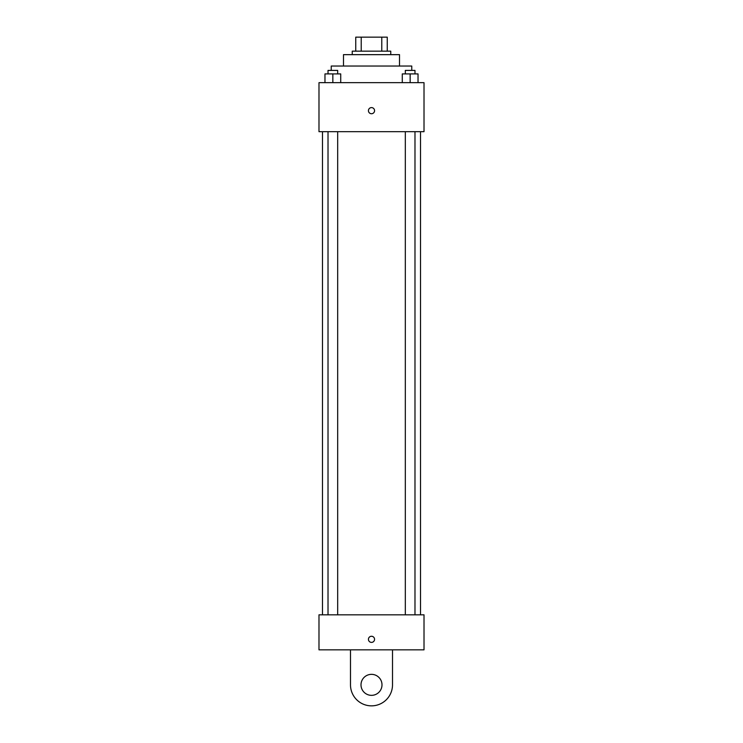 <?xml version="1.0" encoding="UTF-8"?>
<svg xmlns="http://www.w3.org/2000/svg" width="743" height="743" viewBox="0 0 743 743"><rect width="100%" height="100%" fill="white"/><g stroke="black" fill="none" stroke-linecap="round" stroke-linejoin="round"><path stroke-width="1.11" d="M361.228 51.156L361.228 37.15L355.748 37.15L355.748 51.156L355.748 37.15M361.228 37.15L387.252 37.15L387.252 51.156M381.772 51.156L381.772 37.15M352.247 54.657L352.247 51.156L390.753 51.156L390.753 54.657M343.489 66.034L343.489 54.657L399.511 54.657L399.511 66.034M331.239 70.409L331.239 66.034L411.761 66.034L411.761 70.409M318.988 82.668L424.012 82.668L424.012 131.678L318.988 131.678L318.988 82.668M371.5 113.735A3.065 3.065 0 0 1 368.844 109.137A3.065 3.065 0 0 1 374.156 109.137A3.065 3.065 0 0 1 371.5 113.735M318.988 614.823L424.012 614.823L424.012 649.837L318.988 649.837L318.988 614.823L424.012 614.823M402.279 82.668L402.279 73.91L418.03 73.91L418.03 82.668L418.03 73.91M410.155 82.668L410.155 73.91M414.984 73.91L414.984 70.409L405.316 70.409L405.316 73.91M324.97 82.668L324.97 73.91L340.721 73.91L340.721 82.668L340.721 73.91M332.845 82.668L332.845 73.91M337.684 73.91L337.684 70.409L328.016 70.409L328.016 73.91M368.435 639.333A3.065 3.065 0 0 1 373.032 636.677A3.065 3.065 0 0 1 373.032 641.98A3.065 3.065 0 0 1 368.435 639.333M392.508 649.837L392.508 684.842A21.008 21.008 0 0 1 371.5 705.85A21.008 21.008 0 0 1 350.492 684.842L350.492 649.837M371.5 695.346A10.504 10.504 0 0 1 362.408 679.594A10.504 10.504 0 0 1 380.592 679.594A10.504 10.504 0 0 1 371.5 695.346M420.51 614.823L420.51 131.678M322.49 614.823L322.49 131.678M405.316 131.678L405.316 614.823M414.984 131.678L414.984 614.823M337.684 614.823L337.684 131.678M328.016 614.823L328.016 131.678"/></g></svg>
